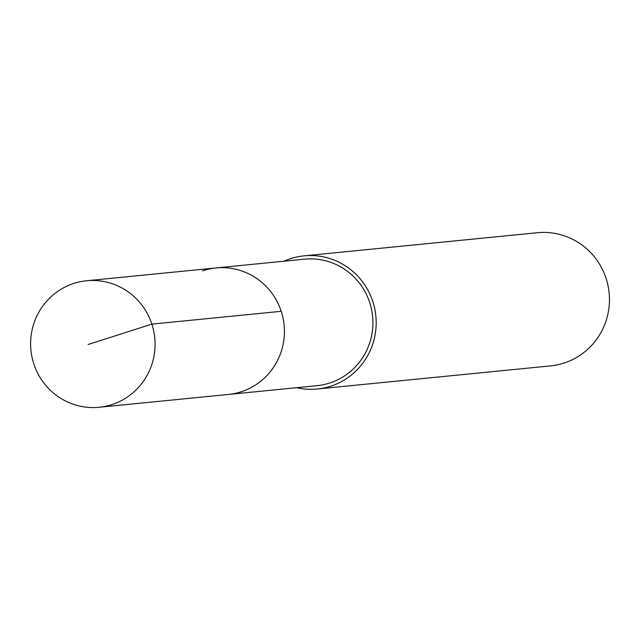 <?xml version="1.0" encoding="UTF-8"?>
<svg xmlns="http://www.w3.org/2000/svg" width="640" height="640" viewBox="0 0 640 640"><rect width="100%" height="100%" fill="white"/><g stroke="black" fill="none" stroke-linecap="round" stroke-linejoin="round"><path stroke-width="0.96" d="M112.568 404.376A63.56 62.216 84.3 0 1 99.112 407.272A63.56 62.216 84.3 0 1 32 357.112A63.56 62.216 84.3 0 1 73.112 283.664A63.56 62.216 84.3 0 1 86.568 280.768A63.56 62.216 84.3 0 1 153.68 330.928A63.56 62.216 84.3 0 1 112.568 404.376M202.456 270.848A63.56 62.216 84.3 0 1 215.92 267.952L304.416 259.176A63.56 62.216 -95.7 0 1 371.528 309.336A63.56 62.216 -95.7 0 1 330.408 382.784A63.56 62.216 -95.7 0 1 316.952 385.68L228.456 394.448A63.56 62.216 -95.7 0 0 241.912 391.552A63.56 62.216 -95.7 0 0 283.024 318.104A63.56 62.216 -95.7 0 0 215.92 267.952A63.56 62.216 84.3 0 1 283.024 318.104A63.56 62.216 84.3 0 1 241.912 391.552A63.56 62.216 84.3 0 1 228.456 394.448L99.112 407.272M284.064 261.192A66.904 65.488 84.3 0 1 289.92 258.896A66.904 65.488 84.3 0 1 304.088 255.848A66.904 65.488 84.3 0 1 374.728 308.648A66.904 65.488 84.3 0 1 331.448 385.96A66.904 65.488 84.3 0 1 317.28 389.008A66.904 65.488 84.3 0 1 296.6 387.696M317.28 389.008L550.552 365.888A66.904 65.488 -95.7 0 0 564.72 362.84A66.904 65.488 -95.7 0 0 608 285.528A66.904 65.488 -95.7 0 0 537.36 232.728L304.088 255.848M88.136 344.488L151.864 324.128L281.208 311.312M215.92 267.952L86.568 280.768"/></g></svg>
